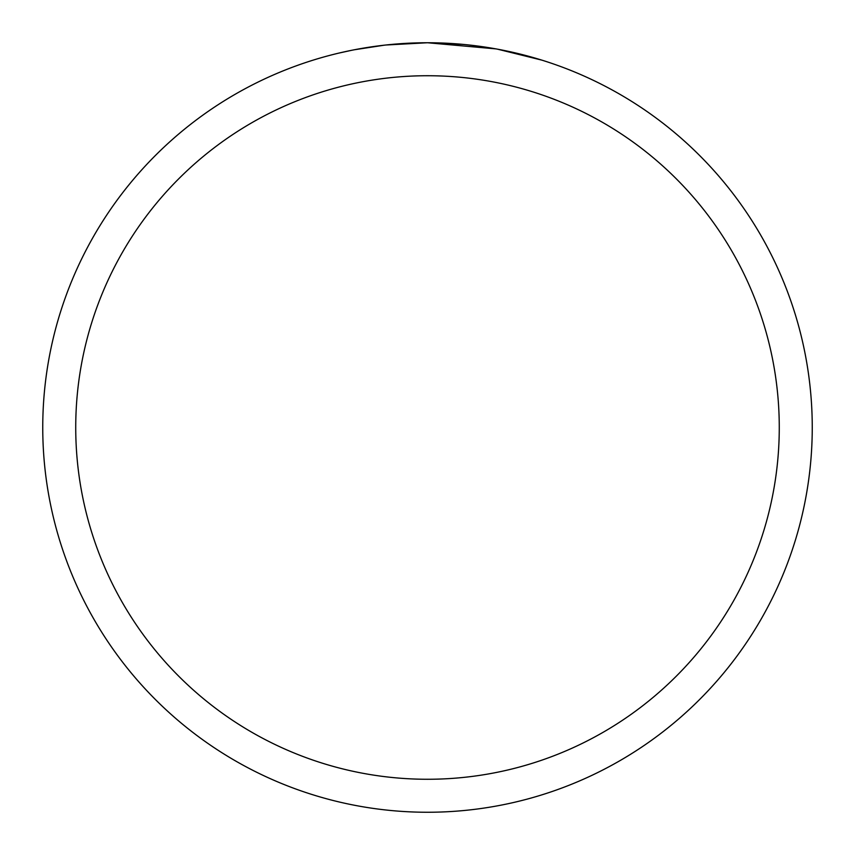 <?xml version="1.0" encoding="UTF-8"?>
<svg xmlns="http://www.w3.org/2000/svg" width="855" height="855" viewBox="0 0 855 855"><rect width="100%" height="100%" fill="white"/><g stroke="black" fill="none" stroke-linecap="round" stroke-linejoin="round"><path stroke-width="1.28" d="M495.847 48.874L427.5 42.75L463.079 44.396M468.519 44.941L476.502 45.881M427.5 42.75A384.75 384.75 0 0 1 812.25 427.5A384.75 384.75 0 0 1 427.5 812.25A384.75 384.75 0 0 1 42.75 427.5A384.75 384.75 0 0 1 427.5 42.75L385.915 45.005L427.5 42.75M497.663 49.205L541.835 60.128M427.5 75.732A351.768 351.768 0 0 1 779.268 427.5A351.768 351.768 0 0 1 427.5 779.268A351.768 351.768 0 0 1 75.732 427.5A351.768 351.768 0 0 1 427.5 75.732M384.109 45.208L354.333 49.772M338.997 53.063L351.469 50.338"/></g></svg>
